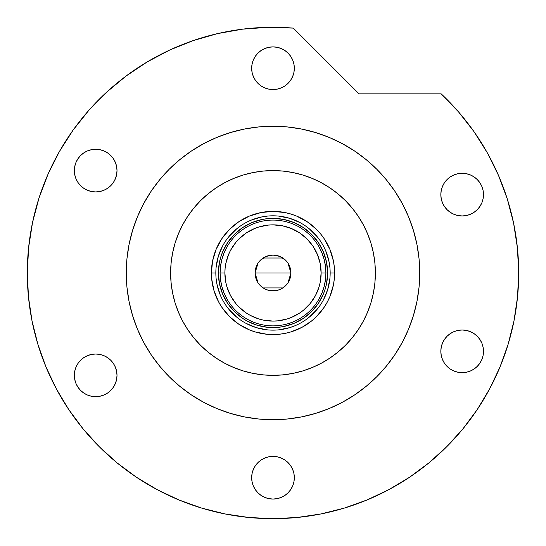 <?xml version="1.0" encoding="UTF-8"?>
<svg xmlns="http://www.w3.org/2000/svg" width="546" height="546" viewBox="0 0 546 546"><rect width="100%" height="100%" fill="white"/><g stroke="black" fill="none" stroke-linecap="round" stroke-linejoin="round"><path stroke-width="0.82" d="M330.159 273.014L330.159 272.973A57.159 57.159 0 0 0 273 215.813A57.159 57.159 0 0 0 215.841 272.973L211.404 272.973A61.596 61.596 0 0 1 273 211.377A61.596 61.596 0 0 1 334.596 272.973L330.159 272.973A57.159 57.159 0 0 1 273 330.132A57.159 57.159 0 0 1 215.841 272.973A57.159 57.159 0 0 1 273 215.813A57.159 57.159 0 0 1 330.159 272.973L330.159 272.939M215.841 272.939L215.841 272.973A57.159 57.159 0 0 0 273 330.132A57.159 57.159 0 0 0 330.159 272.973L334.596 272.973A61.596 61.596 0 0 1 273 334.568A61.596 61.596 0 0 1 211.404 272.973L212.585 260.954L216.093 249.399L221.785 238.752L229.443 229.422L238.779 221.758L249.426 216.066L260.981 212.565L273 211.377L285.019 212.565L290.882 214.032L296.574 216.066L307.221 221.758L316.557 229.422L320.611 233.9L324.215 238.752L329.907 249.399L333.415 260.954L334.302 266.939L334.302 279.013L333.415 284.992L329.907 296.546L327.32 302.013L324.215 307.193L316.557 316.53L312.073 320.591L302.034 327.3L290.882 331.92L285.019 333.388L279.04 334.275L266.96 334.275L255.119 331.92L249.426 329.88L238.779 324.188L229.443 316.53L221.785 307.193L218.68 302.013L214.059 290.854L211.698 279.013L211.404 272.973L215.841 273.014M218.666 278.324L219.451 283.627L218.4 272.973L219.451 262.319L220.748 257.125L222.556 252.081L227.6 242.642L234.391 234.364L242.663 227.573L252.109 222.529L262.346 219.424L267.649 218.639L262.346 219.424M278.351 327.313L283.654 326.522L278.351 327.313L267.649 327.313L257.152 325.225L247.263 321.13L242.663 318.373L234.391 311.582L227.6 303.31L222.556 293.871L219.451 283.627M327.334 267.622L326.549 262.319L327.6 272.973L326.549 283.627L325.252 288.82L323.444 293.871L318.4 303.31L311.609 311.582L303.337 318.373L293.891 323.416L283.654 326.522M216.114 278.576L216.939 284.125L220.195 294.847M228.815 309.234L236.739 317.158M246.041 323.375L256.408 327.675L267.397 329.859M278.603 329.859L289.592 327.675L294.874 325.785M309.261 317.158L317.185 309.234M323.403 299.931L327.696 289.564L329.886 278.576M329.886 267.369L329.061 261.821L325.805 251.099M317.185 236.711L309.261 228.788M299.959 222.57L289.592 218.277L278.603 216.093M267.397 216.093L261.848 216.912L251.126 220.168M236.739 228.788L228.815 236.711M222.597 246.021L218.304 256.381L216.114 267.369M267.649 218.639L273 218.373L283.654 219.424L293.891 222.529L303.337 227.573L311.609 234.364L318.4 242.642L323.444 252.081L326.549 262.319M319.021 299.044L321.99 292.915L324.147 286.452L325.457 279.77L325.894 272.973L321.116 272.973A48.116 48.116 0 0 1 273 321.089A48.116 48.116 0 0 1 224.884 272.973L220.106 272.973A52.894 52.894 0 0 0 273 325.866A52.894 52.894 0 0 0 325.894 272.973A52.894 52.894 0 0 1 273 325.866A52.894 52.894 0 0 1 220.106 272.973L218.4 272.973A54.6 54.6 0 0 0 273 327.573A54.6 54.6 0 0 0 327.6 272.973L325.894 272.973L325.457 266.175L324.147 259.493L321.99 253.03L319.021 246.901M288.001 263.179L290.916 272.973L290.574 276.467L289.551 279.832L287.899 282.93L282.951 287.872L279.859 289.523L276.494 290.547L269.506 290.547L266.141 289.523L263.049 287.872L258.101 282.93L255.426 276.467L255.084 272.973A17.916 17.916 0 0 1 273 255.057A17.916 17.916 0 0 1 290.916 272.973L255.084 272.973L258.005 263.172M258.217 262.851L260.162 260.476M260.497 260.142L262.954 258.142M263.131 258.026L282.869 258.026M283.046 258.142L285.503 260.142M285.838 260.476L287.783 262.851M226.979 246.901L224.01 253.03L221.853 259.493L220.543 266.175L220.106 272.973A52.894 52.894 0 0 1 273 220.079A52.894 52.894 0 0 1 325.894 272.973L327.6 272.973A54.6 54.6 0 0 1 273 327.573A54.6 54.6 0 0 1 218.4 272.973A54.6 54.6 0 0 1 273 218.373A54.6 54.6 0 0 1 327.6 272.973A54.6 54.6 0 0 0 273 218.373A54.6 54.6 0 0 0 218.4 272.973L220.106 272.973L220.543 279.77L221.853 286.452L224.01 292.915L226.979 299.044M220.543 266.175L220.106 272.973L220.543 279.77M221.853 286.452L224.01 292.915M224.01 253.03L221.853 259.493M325.457 279.77L325.894 272.973L325.457 266.175M324.147 259.493L321.99 253.03M321.99 292.915L324.147 286.452M321.116 272.973L320.195 263.588L317.451 254.559L313.008 246.239L307.023 238.95L299.734 232.965L291.414 228.521L282.384 225.785L273 224.856L268.284 225.089L259.029 226.931L254.586 228.521L246.266 232.965L238.977 238.95L235.804 242.451L230.562 250.293L228.549 254.559L225.805 263.588L225.116 268.257L224.884 272.973L225.805 282.364L226.959 286.943L230.562 295.659L235.804 303.501L238.977 306.995L246.266 312.981L250.321 315.411L259.029 319.021L263.616 320.168L273 321.089L277.716 320.857L286.971 319.021L291.414 317.431L299.734 312.981L303.521 310.169L310.196 303.501L315.438 295.659L319.041 286.943L320.195 282.364L321.116 272.973L325.894 272.973A52.894 52.894 0 0 0 273 220.079A52.894 52.894 0 0 0 220.106 272.973L224.884 272.973A48.116 48.116 0 0 1 273 224.856A48.116 48.116 0 0 1 321.116 272.973M257.999 282.773L255.084 272.973L255.426 269.478L258.101 263.022L260.333 260.305L266.141 256.422L273 255.057L279.859 256.422L285.667 260.305L287.899 263.022L290.574 269.478L290.916 272.973L287.995 282.78M273 272.973L290.916 272.973A17.916 17.916 0 0 1 273 290.888A17.916 17.916 0 0 1 255.084 272.973L273 272.973M287.783 283.094L285.838 285.469M285.503 285.811L283.046 287.81M282.869 287.926L263.131 287.926M262.954 287.81L260.497 285.811M260.162 285.469L258.217 283.094M375.375 272.973A102.375 102.375 0 0 1 273 375.348A102.375 102.375 0 0 1 170.625 272.973L171.116 262.94L172.591 253.003L175.034 243.257L178.419 233.797L182.712 224.713L187.879 216.1L193.864 208.026L200.607 200.587L208.053 193.837L216.12 187.851L224.74 182.685L233.825 178.392L243.284 175.007L253.03 172.563L262.967 171.089L273 170.598L283.033 171.089L292.97 172.563L302.716 175.007L312.175 178.392L321.26 182.685L329.88 187.851L337.947 193.837L345.393 200.587L352.136 208.026L358.121 216.1L363.288 224.713L367.581 233.797L370.966 243.257L373.409 253.003L374.884 262.94L375.375 272.973L374.884 283.005L373.409 292.949L370.966 302.689L367.581 312.148L363.288 321.232L358.121 329.852L352.136 337.919L345.393 345.365L337.947 352.109L329.88 358.094L321.26 363.261L312.175 367.554L302.716 370.939L292.97 373.382L283.033 374.856L273 375.348L262.967 374.856L253.03 373.382L243.284 370.939L233.825 367.554L224.74 363.261L216.12 358.094L208.053 352.109L200.607 345.365L193.864 337.919L187.879 329.852L182.712 321.232L178.419 312.148L175.034 302.689L172.591 292.949L171.116 283.005L170.625 272.973A102.375 102.375 0 0 1 273 170.598A102.375 102.375 0 0 1 375.375 272.973M143.605 203.774A146.738 146.738 0 0 0 126.263 272.973A146.738 146.738 0 0 1 273 126.235A146.738 146.738 0 0 1 419.738 272.973A146.738 146.738 0 0 0 402.395 203.774M395.065 191.53A146.738 146.738 0 0 0 354.443 150.914M342.199 143.578A146.738 146.738 0 0 0 203.801 143.578M191.557 150.914A146.738 146.738 0 0 0 150.935 191.53M489.666 388.841A245.7 245.7 0 0 0 518.7 272.973L517.424 247.932L513.595 223.15L507.261 198.887L498.491 175.396L487.373 152.921L474.024 131.695L458.572 111.944L441.195 93.871A245.7 245.7 0 0 1 273 518.673A245.7 245.7 0 0 1 27.3 272.973A245.7 245.7 0 0 0 56.334 388.841M68.619 409.343A245.7 245.7 0 0 0 136.636 477.361M157.132 489.639A245.7 245.7 0 0 0 371.123 498.232M371.171 498.211A245.7 245.7 0 0 0 373.648 497.113M384.814 491.755A245.7 245.7 0 0 0 388.868 489.639M409.363 477.361A245.7 245.7 0 0 0 477.381 409.343M387.51 490.356L389.264 489.428M428.972 462.824L428.467 463.233M428.951 462.837L428.433 463.261L428.951 462.837M409.193 477.47L413.029 474.87M294.328 68.223A21.328 21.328 0 0 1 273 89.551A21.328 21.328 0 0 1 251.672 68.223A21.328 21.328 0 0 1 273 46.895A21.328 21.328 0 0 1 294.328 68.223L293.919 72.386L292.704 76.385L290.731 80.071L288.083 83.306L284.848 85.961L281.163 87.926L277.163 89.141L273 89.551L268.837 89.141L264.837 87.926L261.152 85.961L257.917 83.306L255.269 80.071L253.296 76.385L252.081 72.386L251.672 68.223L252.081 64.066L253.296 60.06L255.269 56.374L257.917 53.139L261.152 50.491L264.837 48.519L268.837 47.304L273 46.895L277.163 47.304L281.163 48.519L284.848 50.491L288.083 53.139L290.731 56.374L292.704 60.06L293.919 64.066L294.328 68.223M483.49 194.622A21.328 21.328 0 0 1 462.162 215.95A21.328 21.328 0 0 1 440.834 194.622A21.328 21.328 0 0 1 462.162 173.294A21.328 21.328 0 0 1 483.49 194.622L483.08 198.778L481.872 202.784L479.9 206.47L477.245 209.698L474.017 212.353L470.324 214.325L466.325 215.54L462.162 215.95L458.005 215.54L454.006 214.325L450.313 212.353L447.085 209.698L444.43 206.47L442.458 202.784L441.243 198.778L440.834 194.622L441.243 190.458L442.458 186.459L444.43 182.774L447.085 179.538L450.313 176.884L454.006 174.918L458.005 173.703L462.162 173.294L466.325 173.703L470.324 174.918L474.017 176.884L477.245 179.538L479.9 182.774L481.872 186.459L483.08 190.458L483.49 194.622M483.49 351.331A21.328 21.328 0 0 1 462.162 372.659A21.328 21.328 0 0 1 440.834 351.331A21.328 21.328 0 0 1 462.162 330.002A21.328 21.328 0 0 1 483.49 351.331L483.08 355.487L481.872 359.493L479.9 363.179L477.245 366.407L474.017 369.062L470.324 371.034L466.325 372.249L462.162 372.659L458.005 372.249L454.006 371.034L450.313 369.062L447.085 366.407L444.43 363.179L442.458 359.493L441.243 355.487L440.834 351.331L441.243 347.167L442.458 343.168L444.43 339.482L447.085 336.247L450.313 333.592L454.006 331.627L458.005 330.412L462.162 330.002L466.325 330.412L470.324 331.627L474.017 333.592L477.245 336.247L479.9 339.482L481.872 343.168L483.08 347.167L483.49 351.331M294.328 477.723A21.328 21.328 0 0 1 273 499.051A21.328 21.328 0 0 1 251.672 477.723A21.328 21.328 0 0 1 273 456.395A21.328 21.328 0 0 1 294.328 477.723L293.919 481.886L292.704 485.885L290.731 489.571L288.083 492.806L284.848 495.461L281.163 497.426L277.163 498.641L273 499.051L268.837 498.641L264.837 497.426L261.152 495.461L257.917 492.806L255.269 489.571L253.296 485.885L252.081 481.886L251.672 477.723L252.081 473.566L253.296 469.56L255.269 465.875L257.917 462.639L261.152 459.991L264.837 458.019L268.837 456.804L273 456.395L277.163 456.804L281.163 458.019L284.848 459.991L288.083 462.639L290.731 465.875L292.704 469.56L293.919 473.566L294.328 477.723M117.008 375.348A21.328 21.328 0 0 1 95.68 396.676A21.328 21.328 0 0 1 74.352 375.348A21.328 21.328 0 0 1 95.68 354.02A21.328 21.328 0 0 1 117.008 375.348L116.598 379.511L115.383 383.51L113.418 387.196L110.763 390.431L107.528 393.086L103.842 395.051L99.843 396.266L95.68 396.676L91.523 396.266L87.517 395.051L83.831 393.086L80.603 390.431L77.948 387.196L75.976 383.51L74.761 379.511L74.352 375.348L74.761 371.191L75.976 367.185L77.948 363.5L80.603 360.264L83.831 357.616L87.517 355.644L91.523 354.429L95.68 354.02L99.843 354.429L103.842 355.644L107.528 357.616L110.763 360.264L113.418 363.5L115.383 367.185L116.598 371.191L117.008 375.348M117.008 170.598A21.328 21.328 0 0 1 95.68 191.926A21.328 21.328 0 0 1 74.352 170.598A21.328 21.328 0 0 1 95.68 149.27A21.328 21.328 0 0 1 117.008 170.598L116.598 174.761L115.383 178.76L113.418 182.446L110.763 185.681L107.528 188.336L103.842 190.301L99.843 191.516L95.68 191.926L91.523 191.516L87.517 190.301L83.831 188.336L80.603 185.681L77.948 182.446L75.976 178.76L74.761 174.761L74.352 170.598L74.761 166.441L75.976 162.435L77.948 158.749L80.603 155.514L83.831 152.866L87.517 150.894L91.523 149.679L95.68 149.27L99.843 149.679L103.842 150.894L107.528 152.866L110.763 155.514L113.418 158.749L115.383 162.435L116.598 166.441L117.008 170.598M39.012 198.014L32.528 222.55L28.61 247.625L27.3 272.973A245.7 245.7 0 0 1 293.304 28.112L267.936 27.327L242.622 29.156L217.629 33.593L193.229 40.581L169.683 50.055L147.236 61.903L126.133 76.003L106.6 92.199L88.834 110.333L73.041 130.201L59.377 151.59L47.993 174.276L39.012 198.014L32.528 222.55L28.61 247.625L27.3 272.973L28.481 297.058L32.023 320.905L37.879 344.294L46.001 367.001L56.313 388.793L68.707 409.48L83.074 428.842L99.263 446.71L117.131 462.906L136.493 477.265L157.18 489.66L178.972 499.972L201.679 508.094L225.068 513.95L248.915 517.492L273 518.673L297.085 517.492L320.932 513.95L344.321 508.094L367.028 499.972L388.82 489.66L409.507 477.265L428.869 462.906L446.737 446.71L462.926 428.842L477.293 409.48L489.687 388.793L500 367.001L508.121 344.294L513.977 320.905L517.519 297.058L518.7 272.973M441.195 93.871L359.056 93.871L293.304 28.112L359.056 93.871L441.195 93.871M402.395 342.171A146.738 146.738 0 0 0 419.738 272.973L419.028 287.36L419.738 272.973A146.738 146.738 0 0 1 273 419.71A146.738 146.738 0 0 1 126.263 272.973L126.972 258.592L126.263 272.973A146.738 146.738 0 0 0 143.605 342.171M401.262 344.253L396.457 352.279M352.307 396.43L342.171 402.382L354.525 394.983L366.086 386.404L376.76 376.733L386.432 366.066L395.011 354.497L402.409 342.144L408.565 329.129L413.418 315.568L416.919 301.604L419.028 287.36M301.624 416.891L287.38 419.007L301.624 416.891L315.595 413.39L329.156 408.545L342.171 402.382M273 419.71L258.62 419.007L273 419.71L287.38 419.007M201.72 401.235L193.694 396.43M149.543 352.279L143.591 342.144L150.989 354.497L159.569 366.066L169.24 376.733L179.914 386.404L191.475 394.983L203.829 402.382L216.844 408.545L230.405 413.39L244.376 416.891L258.62 419.007M129.081 301.604L126.972 287.36L129.081 301.604L132.582 315.568L137.435 329.129L143.591 342.144M144.738 201.692L149.543 193.666M193.694 149.515L203.829 143.564L191.475 150.969L179.914 159.541L169.24 169.212L159.569 179.887L150.989 191.448L143.591 203.801L137.435 216.817L132.582 230.378L129.081 244.349L126.972 258.592M273 126.235L287.38 126.945L273 126.235L258.62 126.945L244.376 129.054L230.405 132.555L216.844 137.408L203.829 143.564M344.28 144.71L352.307 149.515M396.457 193.666L402.409 203.801L395.011 191.448L386.432 179.887L376.76 169.212L366.086 159.541L354.525 150.969L342.171 143.564L329.156 137.408L315.595 132.555L301.624 129.054L287.38 126.945M416.919 244.349L419.028 258.592L416.919 244.349L413.418 230.378L408.565 216.817L402.409 203.801M106.6 92.199L88.834 110.333L73.041 130.201M59.377 151.59L47.993 174.276M37.879 344.294L46.001 367.001M136.493 477.265L157.18 489.66M344.321 508.094L367.028 499.972M477.293 409.48L489.687 388.793M498.491 175.396L487.373 152.921L474.024 131.695M150.935 354.415A146.738 146.738 0 0 0 191.557 395.038M203.801 402.368A146.738 146.738 0 0 0 342.199 402.368M354.443 395.038A146.738 146.738 0 0 0 395.065 354.415M126.263 272.973L126.972 287.36M419.738 272.973L419.028 258.592M426.467 464.851L428.433 463.261M424.222 466.625L426.153 465.096M419.71 470.065L423.484 467.199M416.455 472.447L418.755 470.768M408.039 478.235L410.565 476.556M268.837 89.141L273 89.551M281.163 48.519L277.163 47.304M450.313 212.353L450.9 212.735M454.006 214.325L458.005 215.54M470.324 214.325L470.775 214.134M474.017 333.592L473.423 333.217M470.324 331.627L466.325 330.412M454.006 331.627L453.48 331.845M264.837 497.426L268.837 498.641M277.163 456.804L273 456.395"/></g></svg>
